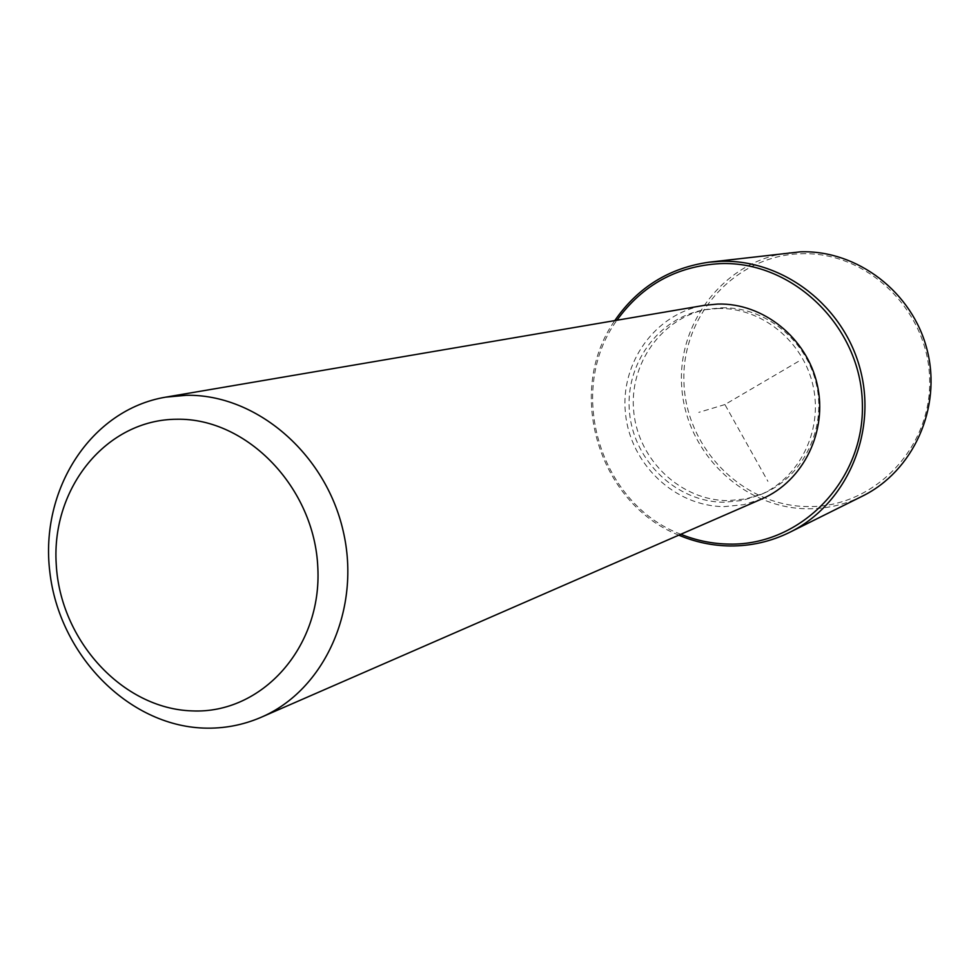 <?xml version="1.0" encoding="UTF-8"?>
<svg xmlns="http://www.w3.org/2000/svg" width="980" height="980" viewBox="0 0 980 980"><rect width="100%" height="100%" fill="white"/><g stroke="black" fill="none" stroke-linecap="round" stroke-linejoin="round"><path stroke-width="0.73" stroke-dasharray="4.9 3.68" d="M721.831 307.806C765.049 306.642 806.724 340.158 816.487 384.687C826.557 429.166 803 476.684 763.383 493.455L746.05 498.881L727.993 500.645C680.978 500.621 638.605 460.453 633.803 412.274C628.474 364.144 661.904 317.116 708.369 309.129L721.831 307.806M717.985 308.492C761.386 307.328 803.245 341.003 813.057 385.752C823.188 430.441 799.533 478.179 759.745 495.023L742.338 500.462L724.196 502.238C676.996 502.201 634.428 461.837 629.601 413.438C624.248 365.087 657.801 317.826 704.461 309.815L717.985 308.492M761.999 498.869L743.563 504.712L724.342 506.611C674.902 506.538 630.397 464.177 625.473 413.499C619.997 362.87 655.314 313.502 704.253 305.356M680.831 534.272C599.515 503.745 565.668 390.334 616.959 320.227M678.809 535.154C598.351 503.377 564.909 391.277 614.779 320.607M801.077 253.759C867.08 251.15 928.501 310.305 929.628 379.297C931.76 448.277 873.805 507.616 808.414 506.562C743.024 506.513 685.731 448.473 683.93 382.127C681.198 315.805 735.024 255.339 801.077 253.759M862.412 496.137C845.189 504.602 827.034 508.816 807.961 508.767C743.452 508.645 686.306 453.091 681.786 387.749C676.457 322.457 725.163 260.031 789.733 252.62M798.431 361.412L724.918 404.556L767.928 481.352M724.918 404.556L698.764 412.372M759.745 495.023L763.383 493.455M704.461 309.815L708.369 309.129"/><path stroke-width="1.47" d="M165.645 397.157L704.253 305.356L717.85 304.057C763.126 302.808 806.859 337.855 817.234 384.552C827.929 431.176 803.429 481.07 761.999 498.869L261.182 717.274C242.807 725.2 223.587 728.802 203.558 728.079C127.841 725.396 59.229 654.591 49.833 572.051C39.617 489.584 90.883 409.689 165.645 397.157L186.482 395.283C256.05 394.07 325.507 453.213 343.184 531.05C361.387 608.776 324.502 690.202 261.182 717.274M176.939 419.244C247.205 417.884 314.69 487.954 317.826 567.775C322.028 647.609 261.648 714.224 192.019 710.892C122.414 708.712 60.074 640.283 56.215 563.978C51.34 487.685 106.587 419.428 176.939 419.244M616.959 320.227C642.439 284.898 676.935 266.021 720.423 263.608C792.967 260.778 860.906 326.683 862.363 403.405C864.899 480.102 801.187 545.664 729.377 544.096C712.644 543.876 696.462 540.593 680.831 534.272M614.779 320.607C637.784 287.324 669.242 267.846 709.177 262.175L720.998 261.317C783.424 259.235 844.515 306.348 860.575 370.636C877.027 434.814 845.667 504.847 789.794 532.287C770.905 541.573 750.999 546.13 730.076 545.97C712.35 545.725 695.261 542.112 678.809 535.154M709.177 262.175L800.501 251.823C857.39 249.888 912.735 292.248 927.166 350.105C941.952 407.864 913.348 471.111 862.412 496.137L789.794 532.287"/></g></svg>
